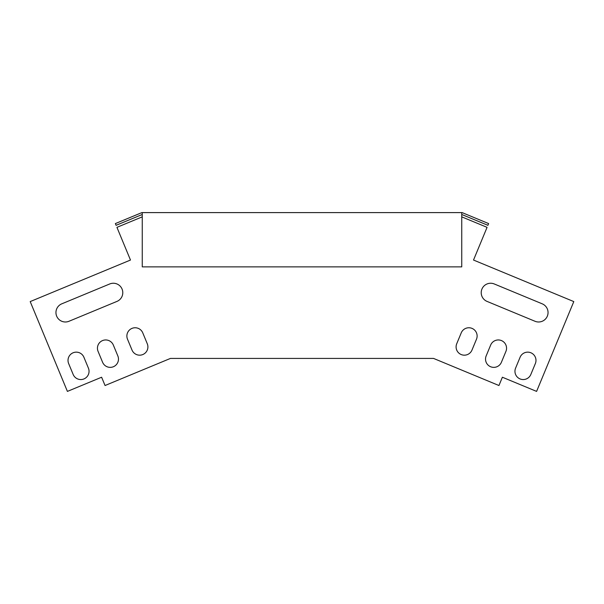 <?xml version="1.0" encoding="UTF-8"?>
<svg xmlns="http://www.w3.org/2000/svg" width="604" height="604" viewBox="0 0 604 604"><rect width="100%" height="100%" fill="white"/><g stroke="black" fill="none" stroke-linecap="round" stroke-linejoin="round"><path stroke-width="0.91" d="M461.75 214.488L487.911 225.322L488.628 223.578L462.12 212.6L141.88 212.6L115.372 223.578L116.089 225.322L142.25 214.488M142.25 212.6L142.25 266.87L461.75 266.87L461.75 212.6M104.326 383.774L101.615 377.228L67.406 391.4L30.2 301.585L130.479 260.045L116.934 227.346L142.25 216.859M461.75 216.859L487.066 227.346L473.521 260.045L573.8 301.585L536.594 391.4L502.385 377.228L498.949 385.518L433.551 358.421L170.449 358.421L105.051 385.518L101.615 377.228M501.411 362.272A8.26 8.26 0 0 1 490.622 366.741A8.26 8.26 0 0 1 486.152 355.952A8.26 8.26 0 0 0 490.622 366.741A8.26 8.26 0 0 0 501.411 362.272L505.925 351.369A8.26 8.26 0 0 0 501.456 340.581A8.26 8.26 0 0 0 490.667 345.05A8.26 8.26 0 0 1 501.456 340.581A8.26 8.26 0 0 1 505.925 351.369M132.019 350.078A8.26 8.26 0 0 0 142.808 354.548A8.26 8.26 0 0 0 147.278 343.759A8.26 8.26 0 0 1 142.808 354.548A8.26 8.26 0 0 1 132.019 350.078L127.504 339.176A8.26 8.26 0 0 1 131.974 328.387A8.26 8.26 0 0 1 142.763 332.857A8.26 8.26 0 0 0 131.974 328.387A8.26 8.26 0 0 0 127.504 339.176M113.333 345.05A8.26 8.26 0 0 0 102.544 340.581A8.26 8.26 0 0 0 98.075 351.369A8.26 8.26 0 0 1 102.544 340.581A8.26 8.26 0 0 1 113.333 345.05L117.848 355.952A8.26 8.26 0 0 1 113.378 366.741A8.26 8.26 0 0 1 102.589 362.272L98.075 351.369M73.16 374.457A8.26 8.26 0 0 0 83.948 378.927A8.26 8.26 0 0 0 88.418 368.138A8.26 8.26 0 0 1 83.948 378.927A8.26 8.26 0 0 1 73.16 374.457L68.645 363.563A8.26 8.26 0 0 1 73.114 352.774A8.26 8.26 0 0 1 83.903 357.243L88.418 368.138M499.674 383.774L502.385 377.228M471.981 350.078A8.26 8.26 0 0 1 461.192 354.548A8.26 8.26 0 0 1 456.722 343.759A8.26 8.26 0 0 0 461.192 354.548A8.26 8.26 0 0 0 471.981 350.078L476.496 339.176A8.26 8.26 0 0 0 472.026 328.387A8.26 8.26 0 0 0 461.237 332.857A8.26 8.26 0 0 1 472.026 328.387A8.26 8.26 0 0 1 476.496 339.176M490.667 345.05L486.152 355.952M535.001 321.268A9.438 9.438 0 0 0 547.33 316.164A9.438 9.438 0 0 0 542.218 303.827L494.261 283.963A9.438 9.438 0 0 0 481.932 289.074A9.438 9.438 0 0 0 487.035 301.404L535.001 321.268M142.763 332.857L147.278 343.759M116.965 301.404L68.999 321.268A9.438 9.438 0 0 1 56.67 316.164A9.438 9.438 0 0 1 61.782 303.827L109.739 283.963A9.438 9.438 0 0 1 122.068 289.074A9.438 9.438 0 0 1 116.965 301.404M515.582 368.138A8.26 8.26 0 0 0 520.052 378.927A8.26 8.26 0 0 0 530.841 374.457L535.355 363.563A8.26 8.26 0 0 0 530.886 352.774A8.26 8.26 0 0 0 520.097 357.243L515.582 368.138M461.237 332.857L456.722 343.759"/></g></svg>
